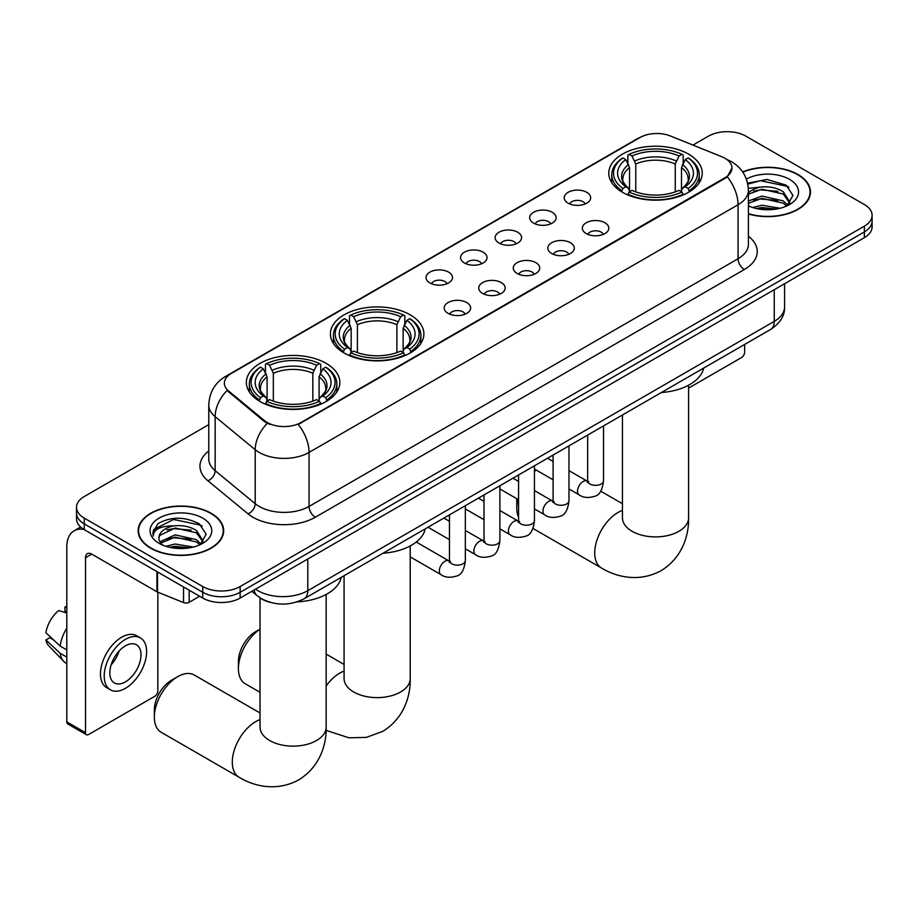 <?xml version="1.0" encoding="UTF-8"?>
<svg xmlns="http://www.w3.org/2000/svg" width="918" height="918" viewBox="0 0 918 918"><rect width="100%" height="100%" fill="white"/><g stroke="black" fill="none" stroke-linecap="round" stroke-linejoin="round"><path stroke-width="1.38" d="M410.197 314.828A46.738 26.989 0 0 0 359.271 308.976A46.738 26.989 0 0 0 330.411 333.911A46.738 26.989 0 0 0 344.101 352.994A46.738 26.989 0 0 0 395.038 358.835A46.738 26.989 0 0 0 423.886 333.911A46.738 26.989 0 0 0 410.197 314.828M326.142 363.356A46.738 26.989 0 0 0 275.205 357.504A46.738 26.989 0 0 0 246.357 382.439A46.738 26.989 0 0 0 260.046 401.522A46.738 26.989 0 0 0 310.984 407.374A46.738 26.989 0 0 0 339.832 382.439A46.738 26.989 0 0 0 326.142 363.356M688.569 154.121A46.738 26.989 0 0 0 637.631 148.268A46.738 26.989 0 0 0 608.772 173.192A46.738 26.989 0 0 0 622.461 192.275A46.738 26.989 0 0 0 673.399 198.127A46.738 26.989 0 0 0 702.259 173.192A46.738 26.989 0 0 0 688.569 154.121M568.093 203.153A13.231 7.642 180 0 1 565.465 200.985A13.231 7.642 180 0 1 569.849 191.495A13.231 7.642 180 0 1 586.797 192.355A13.231 7.642 180 0 1 589.425 200.985A13.231 7.642 180 0 1 568.093 203.153M585.191 203.945A7.941 4.579 0 0 0 583.056 201.708A7.941 4.579 0 0 0 575.242 200.549A7.941 4.579 0 0 0 569.699 203.945M533.542 223.097A13.231 7.642 180 0 1 530.925 220.94A13.231 7.642 180 0 1 535.297 211.438A13.231 7.642 180 0 1 552.257 212.299A13.231 7.642 180 0 1 554.874 220.94A13.231 7.642 180 0 1 533.542 223.097M550.639 223.889A7.941 4.579 0 0 0 548.505 221.651A7.941 4.579 0 0 0 540.691 220.492A7.941 4.579 0 0 0 535.16 223.889M499.002 243.041A13.231 7.642 180 0 1 496.374 240.883A13.231 7.642 180 0 1 500.758 231.393A13.231 7.642 180 0 1 517.706 232.243A13.231 7.642 180 0 1 520.334 240.883A13.231 7.642 180 0 1 499.002 243.041M516.1 243.832A7.941 4.579 0 0 0 513.965 241.606A7.941 4.579 0 0 0 506.151 240.436A7.941 4.579 0 0 0 500.608 243.832M464.451 262.984A13.231 7.642 180 0 1 461.823 260.827A13.231 7.642 180 0 1 466.206 251.337A13.231 7.642 180 0 1 483.155 252.186A13.231 7.642 180 0 1 485.783 260.827A13.231 7.642 180 0 1 464.451 262.984M481.548 263.776A7.941 4.579 0 0 0 479.414 261.55A7.941 4.579 0 0 0 471.6 260.379A7.941 4.579 0 0 0 466.069 263.776M429.911 282.928A13.231 7.642 180 0 1 427.283 280.77A13.231 7.642 180 0 1 431.667 271.28A13.231 7.642 180 0 1 448.615 272.13A13.231 7.642 180 0 1 451.243 280.77A13.231 7.642 180 0 1 429.911 282.928M446.997 283.719A7.941 4.579 0 0 0 444.874 281.493A7.941 4.579 0 0 0 437.048 280.334A7.941 4.579 0 0 0 431.517 283.719M586.235 233.574A13.231 7.642 180 0 1 583.607 231.416A13.231 7.642 180 0 1 587.99 221.915A13.231 7.642 180 0 1 604.939 222.776A13.231 7.642 180 0 1 607.567 231.416A13.231 7.642 180 0 1 586.235 233.574M603.333 234.365A7.941 4.579 0 0 0 601.198 232.128A7.941 4.579 0 0 0 593.384 230.969A7.941 4.579 0 0 0 587.853 234.365M551.695 253.517A13.231 7.642 180 0 1 549.067 251.36A13.231 7.642 180 0 1 553.451 241.87A13.231 7.642 180 0 1 570.399 242.719A13.231 7.642 180 0 1 573.027 251.36A13.231 7.642 180 0 1 551.695 253.517M568.781 254.309A7.941 4.579 0 0 0 566.658 252.071A7.941 4.579 0 0 0 558.832 250.912A7.941 4.579 0 0 0 553.302 254.309M517.144 273.461A13.231 7.642 180 0 1 514.516 271.303A13.231 7.642 180 0 1 518.899 261.814A13.231 7.642 180 0 1 535.848 262.663A13.231 7.642 180 0 1 538.476 271.303A13.231 7.642 180 0 1 517.144 273.461M534.242 274.252A7.941 4.579 0 0 0 532.107 272.026A7.941 4.579 0 0 0 524.293 270.856A7.941 4.579 0 0 0 518.75 274.252M482.604 293.404A13.231 7.642 180 0 1 479.976 291.247A13.231 7.642 180 0 1 484.36 281.757A13.231 7.642 180 0 1 501.308 282.606A13.231 7.642 180 0 1 503.936 291.247A13.231 7.642 180 0 1 482.604 293.404M499.69 294.196A7.941 4.579 0 0 0 497.567 291.97A7.941 4.579 0 0 0 489.742 290.811A7.941 4.579 0 0 0 484.211 294.196M448.053 313.348A13.231 7.642 180 0 1 445.425 311.191A13.231 7.642 180 0 1 449.809 301.701A13.231 7.642 180 0 1 466.757 302.55A13.231 7.642 180 0 1 469.385 311.191A13.231 7.642 180 0 1 448.053 313.348M465.151 314.14A7.941 4.579 0 0 0 463.016 311.913A7.941 4.579 0 0 0 455.202 310.754A7.941 4.579 0 0 0 449.659 314.14M721.8 156.748A23.811 13.747 180 0 1 724.979 158.298A23.811 13.747 180 0 1 731.956 168.017A23.811 13.747 180 0 1 724.979 177.736L300.955 422.544A23.811 13.747 180 0 1 264.613 420.708L228.662 391.068A23.811 13.747 180 0 1 224.348 383.185A23.811 13.747 180 0 1 231.325 373.454L639.961 137.539A23.811 13.747 180 0 1 670.461 135.99L721.8 156.748M269.938 602.288A26.461 15.273 180 0 1 259.255 597.285M748.411 213.997A42.767 24.694 0 0 0 810.468 191.954A42.767 24.694 0 0 0 797.937 174.489A42.767 24.694 0 0 0 742.685 171.93M211.151 513.265A42.767 24.694 0 0 0 164.54 507.918A42.767 24.694 0 0 0 138.148 530.73A42.767 24.694 0 0 0 150.667 548.195A42.767 24.694 0 0 0 197.278 553.543A42.767 24.694 0 0 0 223.682 530.73A42.767 24.694 0 0 0 211.151 513.265M138.584 532.956A42.767 24.694 0 0 0 138.434 533.61M731.956 168.017L727.285 176.772L724.979 178.436L298.27 424.46A30.868 17.821 60 0 1 309.056 452.425A35.274 20.368 180 0 1 259.174 452.425A35.274 20.368 180 0 1 255.215 449.705L215.156 416.68A35.274 20.368 180 0 1 208.776 404.999L208.776 459A35.274 20.368 0 0 0 215.156 470.682L255.215 503.707A35.274 20.368 0 0 0 259.174 506.426A35.274 20.368 0 0 0 309.056 506.426L738.072 258.738A35.274 20.368 0 0 0 748.411 244.337L748.411 190.336A35.274 20.368 180 0 1 738.072 204.737A30.868 17.821 -120 0 0 727.285 176.772M208.776 424.644L84.261 496.535A26.461 15.273 0 0 0 76.515 507.333L76.515 518.854A26.461 15.273 0 0 0 84.261 529.652L202.74 598.054L202.74 592.294A26.461 15.273 0 0 0 240.149 592.294L864.354 231.921A26.461 15.273 0 0 0 872.1 221.112A26.461 15.273 0 0 1 864.354 231.921L240.149 592.294A26.461 15.273 0 0 1 202.74 592.294L84.261 523.891L202.74 592.294L202.74 586.533A26.461 15.273 0 0 0 240.149 586.533L864.354 226.161A26.461 15.273 0 0 0 872.1 215.351A26.461 15.273 0 0 0 864.354 204.553L745.875 136.151A26.461 15.273 0 0 0 708.455 136.151L692.964 145.09M76.515 513.093A26.461 15.273 0 0 0 84.261 523.891A26.461 15.273 0 0 1 76.515 513.093M269.961 424.46L264.613 421.752L227.056 390.483A30.868 20.644 129.5 0 0 215.156 416.68L215.156 470.682A8.824 5.898 -50.5 0 1 207.938 480.803A44.098 25.452 180 0 1 208.776 450.922M76.515 507.333A26.461 15.273 0 0 0 84.261 518.131L202.74 586.533M223.395 533.61A42.767 24.694 0 0 0 223.246 532.956M810.181 194.834A42.767 24.694 0 0 0 810.032 194.18M202.74 598.054A26.461 15.273 0 0 0 240.149 598.054L864.354 237.682A26.461 15.273 0 0 0 872.1 226.872L872.1 215.351M748.411 213.71A42.331 24.442 0 0 0 810.032 191.954A42.331 24.442 0 0 0 797.627 174.672A42.331 24.442 0 0 0 742.846 172.171M752.645 207.514L761.986 205.23L780.116 208.271M756.306 208.512L761.986 207.514L776.318 209.063M748.411 201.031L761.986 196.085L783.284 200.904L787.828 205.23M748.411 203.314L761.986 198.368L783.284 203.188L786.646 206.022M748.354 188.362L760.758 187.077A22.043 12.726 0 0 0 748.411 192.987M760.758 187.077C769.227 186.182 776.731 187.742 783.284 191.759L789.744 201.914L789.583 203.589M748.411 194.168L761.986 189.223L783.284 194.042L789.675 203.062M748.411 205.414L749.352 206.286M748.411 205.862A30.868 17.821 0 0 0 789.526 204.553A30.868 17.821 0 0 0 789.526 179.354A30.868 17.821 0 0 0 746.38 179.067M787.013 205.862L792.945 195.419L786.175 185.161L767.092 179.458L747.608 183.164M747.814 184.139L760.425 180.697L787.575 186.423L788.895 187.329M753.598 191.105L760.425 189.842L777.879 191.323M753.598 200.25L760.425 198.988L777.879 200.468M756.891 208.65L760.425 208.134L775.985 209.12M688.58 388.119L741.503 357.561A4.406 2.547 120 0 0 744.624 352.168L744.624 344.445M150.977 548.012A42.331 24.442 0 0 0 197.118 553.313A42.331 24.442 0 0 0 223.246 530.73A42.331 24.442 0 0 0 210.842 513.449A42.331 24.442 0 0 0 164.712 508.159A42.331 24.442 0 0 0 138.584 530.73A42.331 24.442 0 0 0 150.977 548.012M165.86 546.29L175.212 544.007L193.331 547.048M169.52 547.289L175.212 546.29L189.533 547.839M159.916 541.815L175.212 534.861L196.498 539.681L201.042 544.007M160.673 543.066L175.212 537.145L196.498 541.964L199.86 544.799M200.227 544.638L206.16 534.196L199.39 523.937C184.885 516.444 171.046 516.352 157.885 523.673L152.801 532.979L153.283 535.974C153.57 529.273 160.466 525.899 173.984 525.853A22.043 12.726 0 0 0 158.871 537.937A22.043 12.726 0 0 0 159.939 541.849L162.566 545.062M173.984 525.853C182.441 524.958 189.946 526.519 196.498 530.535L202.958 540.691L202.809 542.366M158.871 538.178L159.617 535.481L175.212 527.999L196.498 532.819L202.889 541.838M202.74 518.131A30.868 17.821 0 0 0 159.089 518.131A30.868 17.821 0 0 0 159.089 543.33A30.868 17.821 0 0 0 202.74 543.33A30.868 17.821 0 0 0 202.74 518.131M152.801 533.197L153.765 529.434L173.64 519.473L200.79 525.199L202.109 526.106M166.824 529.881L173.64 528.619L191.093 530.099M166.824 539.027L173.64 537.764L191.093 539.245M170.105 547.426L173.64 546.91L189.2 547.897M517.821 499.323A33.071 19.094 120 0 0 516.765 507.906L516.765 500.712A24.247 13.999 -60 0 1 516.845 498.761M536.227 470.062A33.071 19.094 120 0 0 534.437 471.531M516.765 507.906A33.071 19.094 120 0 0 518.567 517.236M534.437 470.716L535.894 469.867L534.437 470.716M621.624 191.782L622.874 188.442A41.976 24.235 0 0 1 622.874 157.953L625.766 159.617A37.925 21.894 0 0 0 625.766 186.767L628.612 188.397L629.541 191.793M629.541 190.405L629.541 167.615L625.766 159.617M627.866 163.232L627.866 155.073L629.117 154.35A41.976 24.235 0 0 1 681.913 154.35L679.033 156.026A37.925 21.894 0 0 0 631.997 156.026L635.772 164.012L635.772 191.885M675.258 191.885L675.258 164.012L679.033 156.026M661.35 392.525A48.505 27.999 0 0 0 703.67 368.095M627.866 194.203A43.743 25.256 0 0 0 683.176 194.203L681.913 192.034A41.976 24.235 0 0 1 629.117 192.034L627.866 194.949M683.176 194.949L683.176 194.203M622.874 157.953L621.624 158.676A43.743 25.256 0 0 0 611.778 174.638A43.743 25.256 0 0 0 621.624 190.6M681.913 154.35L683.176 155.073L683.176 163.232M629.117 192.034L631.997 190.37A37.925 21.894 0 0 0 679.033 190.37L681.913 192.034M625.766 186.767L622.874 188.442M631.997 156.026L629.117 154.35M628.612 164.529A33.92 19.588 0 0 0 628.612 188.397L628.773 188.5C623.953 183.841 621.991 180.674 622.886 179.01A32.623 18.842 0 0 1 629.541 167.615M689.407 190.6A43.743 25.256 0 0 0 699.252 174.638A43.743 25.256 0 0 0 689.407 158.676L688.156 157.953A41.976 24.235 0 0 1 688.156 188.442L689.407 191.782M688.156 188.442L685.264 186.767A37.925 21.894 0 0 0 685.264 159.617L688.156 157.953M685.264 159.617L681.489 167.615L681.489 190.405L682.418 188.397L685.264 186.767M681.489 167.615A32.623 18.842 0 0 1 688.144 179.01C689.028 180.685 687.066 183.852 682.258 188.5L682.418 188.397A33.92 19.588 0 0 0 682.418 164.529M681.489 191.793L681.489 190.405M260.024 629.22A33.071 19.094 120 0 0 238.405 668.625L238.405 661.419A24.247 13.999 -60 0 1 255.56 631.722L260.024 629.14L255.56 631.722M238.405 668.625A33.071 19.094 120 0 0 245.255 683.761L260.024 692.287M343.263 352.489L344.514 349.15A41.976 24.235 0 0 1 344.514 318.672L347.406 320.336A37.925 21.894 0 0 0 347.406 347.486L350.251 349.104L351.169 352.512M351.169 351.124L351.169 328.323L347.406 320.336M349.494 323.951L349.494 315.781L350.756 315.069A41.976 24.235 0 0 1 403.553 315.069L400.661 316.733A37.925 21.894 0 0 0 353.637 316.733L357.412 324.72L357.412 352.604M396.897 352.604L396.897 324.72L400.661 316.733M382.978 553.244A48.505 27.999 0 0 0 425.298 528.802M349.494 354.91A43.743 25.256 0 0 0 404.804 354.91L403.553 352.753A41.976 24.235 0 0 1 350.756 352.753L349.494 355.668M404.804 355.668L404.804 354.91M344.514 318.672L343.263 319.384A43.743 25.256 0 0 0 333.406 335.345A43.743 25.256 0 0 0 343.263 351.319M403.553 315.069L404.804 315.781L404.804 323.951M350.756 352.753L353.637 351.089A37.925 21.894 0 0 0 400.661 351.089L403.553 352.753M347.406 347.486L344.514 349.15M353.637 316.733L350.756 315.069M350.251 325.247A33.92 19.588 0 0 0 350.251 349.104L350.412 349.207C345.593 344.548 343.63 341.381 344.525 339.717A32.623 18.842 0 0 1 351.169 328.323M411.046 351.319A43.743 25.256 0 0 0 420.892 335.345A43.743 25.256 0 0 0 411.046 319.384L409.784 318.672A41.976 24.235 0 0 1 409.784 349.15L411.046 352.489M409.784 349.15L406.904 347.486A37.925 21.894 0 0 0 406.904 320.336L409.784 318.672M406.904 320.336L403.128 328.323L403.128 351.124L404.058 349.104L406.904 347.486M403.128 328.323A32.623 18.842 0 0 1 409.784 339.717C410.667 341.393 408.705 344.56 403.897 349.207L404.058 349.104A33.92 19.588 0 0 0 404.058 325.247M403.128 352.512L403.128 351.124M154.35 717.153L154.35 709.958A24.247 13.999 -60 0 1 171.494 680.249L177.736 676.646A33.071 19.094 120 0 0 154.35 717.153A33.071 19.094 120 0 0 161.201 732.289L239.15 777.294A33.071 19.094 -60 0 1 234.079 750.798A33.071 19.094 -60 0 1 255.674 721.651A33.071 19.094 -60 0 1 260.024 719.62M259.209 401.017L260.46 397.678A41.976 24.235 0 0 1 260.46 367.2L263.34 368.864A37.925 21.894 0 0 0 263.34 396.014L266.197 397.632L267.115 401.04M267.115 399.651L267.115 376.85L263.34 368.864M265.44 372.478L265.44 364.308L266.69 363.597A41.976 24.235 0 0 1 319.498 363.597L316.607 365.261A37.925 21.894 0 0 0 269.582 365.261L273.346 373.247L273.346 401.132M312.831 401.132L312.831 373.247L316.607 365.261M297.099 601.875A48.505 27.999 0 0 0 341.244 577.342M265.44 403.45A43.743 25.256 0 0 0 320.749 403.45L319.498 401.281A41.976 24.235 0 0 1 266.69 401.281L265.44 404.195M320.749 404.195L320.749 403.45M260.46 367.2L259.209 367.911A43.743 25.256 0 0 0 249.352 383.885A43.743 25.256 0 0 0 259.209 399.846M319.498 363.597L320.749 364.308L320.749 372.478M266.69 401.281L269.582 399.617A37.925 21.894 0 0 0 316.607 399.617L319.498 401.281M263.34 396.014L260.46 397.678M269.582 365.261L266.69 363.597M266.197 373.775A33.92 19.588 0 0 0 266.197 397.632L266.358 397.735C261.538 393.076 259.576 389.921 260.46 388.245A32.623 18.842 0 0 1 267.115 376.85M326.98 399.846A43.743 25.256 0 0 0 336.837 383.885A43.743 25.256 0 0 0 326.98 367.911L325.729 367.2A41.976 24.235 0 0 1 325.729 397.678L326.98 401.017M325.729 397.678L322.849 396.014A37.925 21.894 0 0 0 322.849 368.864L325.729 367.2M322.849 368.864L319.074 376.85L319.074 399.651L319.992 397.632L322.849 396.014M319.074 376.85A32.623 18.842 0 0 1 325.718 388.245C326.613 389.932 324.651 393.088 319.831 397.735L319.992 397.632A33.92 19.588 0 0 0 319.992 373.775M319.074 401.04L319.074 399.651M260.024 712.976L194.272 675.017A33.071 19.094 120 0 0 177.736 676.646L171.494 680.249M189.177 590.228L189.177 602.288L199.619 596.252M83.963 529.479A35.274 20.368 -120 0 0 74.106 530.788A35.274 20.368 -120 0 0 66.796 546.933L66.796 721.904L85.512 732.702L85.512 557.731A8.824 5.095 60 0 1 87.336 553.692A8.824 5.095 60 0 1 91.743 554.128L156.944 591.777L156.944 571.616M85.512 732.702A4.406 2.547 120 0 0 86.418 734.721L67.714 723.923A4.406 2.547 -60 0 1 66.796 721.904M86.418 734.721A4.406 2.547 120 0 0 88.621 734.503L154.717 696.337A4.406 2.547 120 0 0 157.839 690.944L157.839 592.19M189.177 602.288A4.406 2.547 180 0 1 183.531 602.575L157.529 592.064A4.406 2.547 180 0 1 156.944 591.777M125.41 681.867A22.043 12.726 120 0 0 139.823 662.44A22.043 12.726 120 0 0 136.438 644.78A22.043 12.726 120 0 0 125.41 645.87A22.043 12.726 120 0 0 111.009 665.298A22.043 12.726 120 0 0 114.394 682.958A22.043 12.726 120 0 0 125.41 681.867M111.17 664.781A22.043 12.726 120 0 0 119.088 651.08M66.796 607.544L64.926 606.97L64.926 611.399L66.796 612.478M140.408 637.907L136.667 635.738A29.984 17.316 120 0 0 121.669 637.23A29.984 17.316 120 0 0 102.082 663.645A29.984 17.316 120 0 0 106.683 687.674L110.424 689.831A29.984 17.316 120 0 0 125.41 688.351A29.984 17.316 120 0 0 144.998 661.924A29.984 17.316 120 0 0 140.408 637.907A29.984 17.316 120 0 0 125.41 639.387A29.984 17.316 120 0 0 105.822 665.814A29.984 17.316 120 0 0 110.424 689.831M66.796 628.153A29.101 16.799 120 0 0 60.175 646.088L45.9 632.731A22.927 13.242 120 0 1 58.695 610.573L66.796 613.029M66.796 649.91L60.175 646.088M53.623 639.961L49.733 637.723L45.9 639.938L60.175 653.295L66.796 657.116M60.175 653.295A29.101 16.799 120 0 0 63.767 661.419A29.101 16.799 120 0 0 65.97 663.152L66.796 663.634M66.796 606.454A22.927 13.242 120 0 0 64.926 606.97M45.9 639.938A22.927 13.242 120 0 0 48.608 645.641L63.767 661.419M228.662 391.068L228.662 392.112M264.613 420.708L264.613 421.752M300.955 422.544L300.955 423.255M724.979 177.736L724.979 178.436M315.299 517.236A8.824 5.095 60 0 1 309.056 506.426L309.056 452.425L738.072 204.737L738.072 258.738A8.824 5.095 60 0 0 744.314 269.536L315.299 517.236A44.098 25.452 180 0 1 252.932 517.236A44.098 25.452 180 0 1 247.998 513.828L207.938 480.803M748.411 190.336C747.814 177.644 742.237 168.143 731.68 161.809L727.228 159.629A30.868 14.458 112 0 0 726.815 159.48M228.697 375.255A30.868 17.821 -120 0 0 225.507 376.46C214.95 382.795 209.373 392.307 208.776 404.999M225.507 376.46L637.367 138.675A30.868 17.821 60 0 1 639.708 137.677M267.241 423.393A30.868 20.644 129.5 0 0 255.215 449.705L255.215 503.707A8.824 5.898 -50.5 0 1 247.998 513.828M748.411 236.259A44.098 25.452 180 0 1 744.314 269.536M240.149 586.533L240.149 598.054M864.354 226.161L864.354 237.682M84.261 518.131L84.261 529.652M255.56 589.161A35.274 20.368 0 0 0 257.924 590.676A35.274 20.368 0 0 0 307.805 590.676L774.241 321.38A35.274 20.368 0 0 0 784.58 306.979C784.833 315.735 780.174 323.228 770.592 329.459L304.156 598.754A17.637 10.178 60 0 0 307.805 590.676L307.805 558.993M774.241 289.698L774.241 321.38A17.637 10.178 60 0 1 770.592 329.459M254.125 589.987A17.637 11.796 129.5 0 0 257.201 595.725L251.842 591.307M688.58 385.216L688.58 517.809A33.071 19.094 180 0 1 678.895 531.315A33.071 19.094 180 0 1 632.135 531.315A33.071 19.094 180 0 1 622.45 517.809L622.519 519.106M688.58 517.809C689.028 534.414 682.866 557.352 661.098 570.675C638.676 582.861 615.726 576.745 601.565 568.047A33.071 19.094 -60 0 1 596.493 541.551A33.071 19.094 -60 0 1 618.101 512.416A33.071 19.094 -60 0 1 622.45 510.374M675.258 164.012A32.623 18.842 0 0 0 635.772 164.012M676.176 160.937A33.92 19.588 0 0 0 634.854 160.937M410.22 545.923L410.22 678.528A33.071 19.094 180 0 1 400.535 692.023A33.071 19.094 180 0 1 353.763 692.023A33.071 19.094 180 0 1 344.078 678.528L344.158 679.813M326.165 685.975A33.071 19.094 -60 0 1 339.74 673.124A33.071 19.094 -60 0 1 344.078 671.081M396.897 324.72A32.623 18.842 0 0 0 357.412 324.72M397.815 321.644A33.92 19.588 0 0 0 356.482 321.644M326.165 594.451L326.165 727.056A33.071 19.094 180 0 1 316.481 740.551A33.071 19.094 180 0 1 269.708 740.551A33.071 19.094 180 0 1 260.024 727.056L260.104 728.341M312.831 373.247A32.623 18.842 0 0 0 273.346 373.247M313.761 370.172A33.92 19.588 0 0 0 272.428 370.172M603.528 425.906L603.528 480.768A7.941 4.579 180 0 1 600.842 484.199A7.941 4.579 180 0 1 589.976 484.004A7.941 4.579 180 0 1 587.658 480.768L587.394 482.478L588.105 481.893M603.528 480.768C602.438 489.982 599.58 495.123 594.967 496.202C588.404 498.233 583.137 497.774 579.155 494.836A7.941 4.579 -60 0 1 577.938 488.479A7.941 4.579 -60 0 1 583.114 481.48A7.941 4.579 -60 0 1 583.469 481.296A7.941 4.579 -60 0 1 587.084 481.089L588.702 481.732M568.976 445.85L568.976 500.712A7.941 4.579 180 0 1 566.291 504.143A7.941 4.579 180 0 1 555.436 503.948A7.941 4.579 180 0 1 553.106 500.712L552.854 502.421L553.565 501.836M568.976 500.712C567.898 509.926 565.04 515.078 560.416 516.157C553.864 518.177 548.597 517.729 544.604 514.78A7.941 4.579 -60 0 1 543.387 508.423A7.941 4.579 -60 0 1 548.574 501.435A7.941 4.579 -60 0 1 548.93 501.239A7.941 4.579 -60 0 1 552.544 501.033L554.151 501.676M534.437 465.805L534.437 520.655A7.941 4.579 180 0 1 531.751 524.086A7.941 4.579 180 0 1 520.885 523.891A7.941 4.579 180 0 1 518.567 520.655L518.303 522.365L519.014 521.78M534.437 520.655C533.347 529.87 530.489 535.022 525.876 536.101C519.313 538.132 514.046 537.673 510.064 534.724A7.941 4.579 -60 0 1 508.847 528.366A7.941 4.579 -60 0 1 514.023 521.378A7.941 4.579 -60 0 1 514.378 521.183A7.941 4.579 -60 0 1 517.993 520.976L519.611 521.619M499.885 485.748L499.885 540.599A7.941 4.579 180 0 1 497.2 544.041A7.941 4.579 180 0 1 486.345 543.835A7.941 4.579 180 0 1 484.015 540.599L483.763 542.308L484.474 541.723M499.885 540.599C498.807 549.813 495.949 554.965 491.325 556.044C484.773 558.075 479.494 557.616 475.513 554.667A7.941 4.579 -60 0 1 474.296 548.31A7.941 4.579 -60 0 1 479.483 541.322A7.941 4.579 -60 0 1 479.839 541.127A7.941 4.579 -60 0 1 483.453 540.92L485.06 541.563M465.346 505.692L465.346 560.542A7.941 4.579 180 0 1 462.661 563.985A7.941 4.579 180 0 1 451.794 563.778A7.941 4.579 180 0 1 449.464 560.542L449.212 562.252L449.923 561.667M465.346 560.542C464.256 569.757 461.398 574.909 456.785 575.988C450.222 578.019 444.955 577.56 440.961 574.622A7.941 4.579 -60 0 1 439.745 568.253A7.941 4.579 -60 0 1 444.932 561.265A7.941 4.579 -60 0 1 445.287 561.07A7.941 4.579 -60 0 1 448.902 560.875L450.52 561.506M85.512 557.731L91.743 554.128M157.529 571.96L157.529 592.064M183.531 602.575L183.531 586.969M637.367 138.675L643.025 136.036M304.156 598.754C289.962 605.88 275.767 605.88 261.573 598.754L257.201 595.725M784.58 306.979L784.58 283.731M810.032 195.488L810.032 191.954M223.246 534.265L223.246 530.73M138.584 534.265L138.584 530.73M601.565 568.047L532.968 528.447M611.778 182.705L611.778 174.638M699.252 182.705L699.252 174.638M622.45 503.73L600.682 491.164M622.45 414.982L622.45 517.809M410.22 678.528C410.667 695.133 404.494 718.06 382.726 731.382L366.351 737.395L348.886 737.797L326.097 730.361M333.406 343.424L333.406 335.345M420.892 343.424L420.892 335.345M344.078 664.448L326.165 654.098M344.078 575.701L344.078 678.528M326.165 727.056C326.613 743.66 320.439 766.587 298.671 779.91C276.249 792.108 253.311 785.98 239.15 777.294M249.352 391.952L249.352 383.885M336.837 391.952L336.837 383.885M260.024 597.859L260.024 727.056M579.155 494.836L568.976 488.961M553.106 479.804L534.437 469.018M587.658 435.075L587.658 480.768M587.084 481.089L568.976 470.636M553.106 461.467L547.518 458.243M544.604 514.78L534.437 508.916M518.567 499.748L499.885 488.961M553.106 455.018L553.106 500.712M552.544 501.033L534.437 490.579M518.567 481.422L512.978 478.186M510.064 534.724L499.885 528.86M484.015 519.691L465.346 508.916M518.567 474.962L518.567 520.655M517.993 520.976L499.885 510.523M484.015 501.366L478.427 498.141M475.513 554.667L465.346 548.803M449.464 539.635L428.006 527.242M484.015 494.905L484.015 540.599M483.453 540.92L465.346 530.478M449.464 521.309L443.876 518.085M440.961 574.622L410.22 556.87M449.464 514.86L449.464 560.542M448.902 560.875L416.244 542.022M74.106 530.788L80.612 527.024"/></g></svg>
